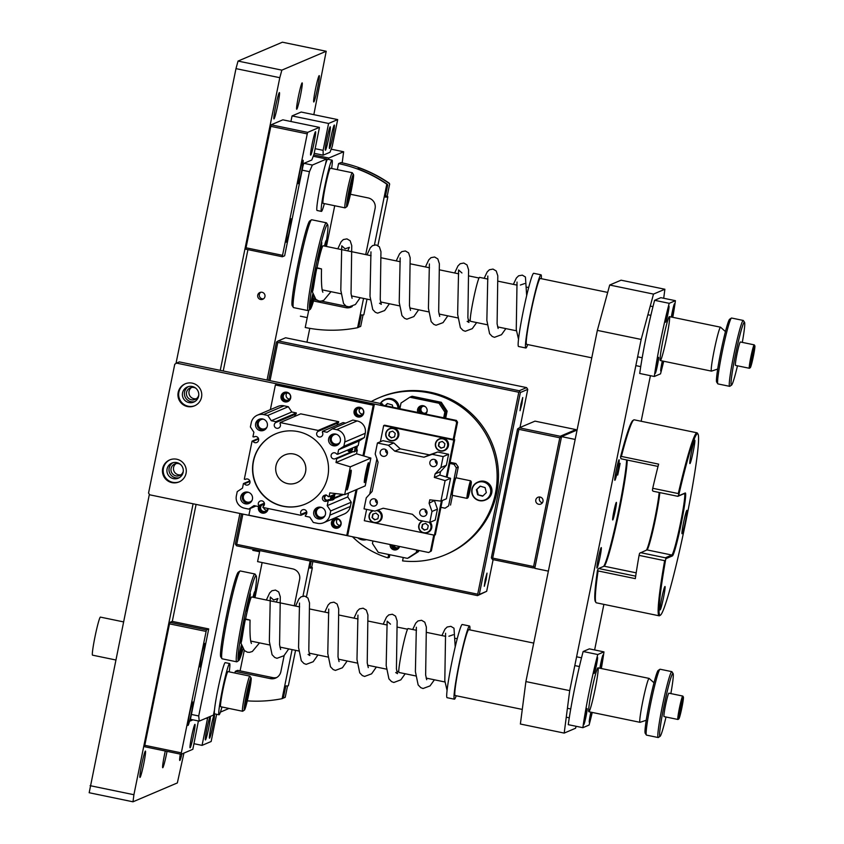 <?xml version="1.0" encoding="UTF-8"?>
<svg xmlns="http://www.w3.org/2000/svg" width="844" height="844" viewBox="0 0 844 844"><rect width="100%" height="100%" fill="white"/><g stroke="black" fill="none" stroke-linecap="round" stroke-linejoin="round"><path stroke-width="1.27" d="M263.55 298.829A3.671 3.661 66.9 0 1 260.754 292.256M213.722 713.697L215.737 714.098M220.4 712.114L229.009 708.454M331.175 149.177L343.635 151.751L328.843 158.039L328.559 159.432M313.746 154.916L328.843 158.039M303.998 163.335L312.354 165.065L326.575 159.01L313.24 156.256M240.097 670.864L244.254 650.439M254.983 597.668L262.125 562.558M306.963 342.189L309.78 328.348M315.572 299.905L315.698 299.24M326.438 246.469L334.72 205.746M343.635 151.751L342.189 162.839M325.489 164.337L326.575 159.01M267.063 380.043L309.453 171.67L312.354 165.065M239.918 513.468L198.72 715.965L199.226 721.124L213.437 715.079L214.524 709.751M247.936 249.634L223.238 370.98M196.093 504.406L172.292 621.406M199.226 721.124L190.438 719.31M260.617 299.483A3.671 3.661 66.9 0 1 259.91 292.499A3.671 3.661 66.9 0 1 264.721 294.451A3.671 3.661 66.9 0 1 260.617 299.483M309.453 171.67L302.152 170.161M191.409 714.457L198.72 715.965M236.71 661.823L222.109 658.805A44.848 3.049 -78.3 0 1 221.93 658.658L220.78 656.896A43.35 2.943 -78.3 0 1 226.846 613.978A43.35 2.943 -78.3 0 1 238.293 572.179L240.044 571.019A44.848 3.049 -78.3 0 1 240.276 570.966L254.877 573.983A44.848 3.049 101.7 0 0 242.386 619.348A44.848 3.049 101.7 0 0 236.71 661.823A44.848 3.049 101.7 0 0 236.942 661.759L238.694 660.599A43.35 2.943 101.7 0 0 243.019 648.909M253.01 597.257A8.967 0.612 -78.3 0 1 254.73 591.633A8.967 0.612 -78.3 0 1 254.761 591.623A8.967 0.612 -78.3 0 1 254.434 595.769A43.35 2.943 101.7 0 0 256.217 575.882L255.067 574.131A44.848 3.049 101.7 0 0 254.877 573.983M221.93 658.658A44.848 3.049 -78.3 0 1 228.207 614.263A44.848 3.049 -78.3 0 1 240.044 571.019M254.434 595.769A8.967 0.612 -78.3 0 1 254.139 597.489A43.35 2.943 101.7 0 0 254.434 595.769M256.217 575.882A43.35 2.943 101.7 0 0 248.716 598.196A8.967 0.612 -78.3 0 1 250.235 593.554A8.967 0.612 -78.3 0 1 249.012 602.458A8.967 0.612 -78.3 0 1 246.596 611.119A8.967 0.612 -78.3 0 1 248.716 598.206A43.35 2.943 101.7 0 0 238.62 660.641A8.967 0.612 -78.3 0 1 238.599 660.641A8.967 0.612 -78.3 0 1 239.232 654.744A8.967 0.612 -78.3 0 1 241.416 645.048M241.964 646.757A8.967 0.612 -78.3 0 1 240.171 655.756A8.967 0.612 -78.3 0 1 238.62 660.641A43.35 2.943 101.7 0 0 238.694 660.599M245.593 618.979A21.68 1.477 -78.3 0 1 251.649 596.972L299.62 606.899M415.733 675.938L399.001 672.478A22.429 1.53 -78.3 0 1 402.05 650.218A22.429 1.53 -78.3 0 1 408.085 628.558L416.482 630.299M646.251 720.259L640.058 722.316A22.429 1.53 -78.3 0 1 639.995 722.316A22.429 1.53 -78.3 0 1 643.044 700.056A22.429 1.53 -78.3 0 1 649.078 678.397A22.429 1.53 -78.3 0 1 649.141 678.428L653.994 682.775M308.166 310.624L293.564 307.606A44.848 3.049 -78.3 0 1 293.374 307.459L292.224 305.697A43.35 2.943 -78.3 0 1 298.291 262.779A43.35 2.943 -78.3 0 1 309.748 220.98L311.499 219.82A44.848 3.049 -78.3 0 1 311.731 219.767L326.333 222.784A44.848 3.049 101.7 0 0 313.841 268.149A44.848 3.049 101.7 0 0 308.166 310.624A44.848 3.049 101.7 0 0 308.398 310.56L310.149 309.4A43.35 2.943 101.7 0 0 314.474 297.71M324.465 246.058A8.967 0.612 -78.3 0 1 326.185 240.434A8.967 0.612 -78.3 0 1 325.879 244.57A43.35 2.943 101.7 0 0 327.662 224.683L326.512 222.932A44.848 3.049 101.7 0 0 326.333 222.784M293.374 307.459A44.848 3.049 -78.3 0 1 299.652 263.064A44.848 3.049 -78.3 0 1 311.499 219.82M325.605 246.29A43.35 2.943 101.7 0 0 325.879 244.57A8.967 0.612 -78.3 0 1 325.584 246.29M327.662 224.683A43.35 2.943 101.7 0 0 320.171 246.997A8.967 0.612 -78.3 0 1 321.691 242.355A8.967 0.612 -78.3 0 1 320.467 251.259A8.967 0.612 -78.3 0 1 318.051 259.92A8.967 0.612 -78.3 0 1 320.171 246.997A43.35 2.943 101.7 0 0 310.075 309.442A8.967 0.612 -78.3 0 1 310.043 309.442A8.967 0.612 -78.3 0 1 310.676 303.545A8.967 0.612 -78.3 0 1 312.871 293.849M313.419 295.558A8.967 0.612 -78.3 0 1 311.615 304.557A8.967 0.612 -78.3 0 1 310.075 309.442A43.35 2.943 101.7 0 0 310.149 309.4M317.049 267.78A21.68 1.477 -78.3 0 1 323.104 245.773L371.075 255.7M487.178 324.74L470.456 321.279A22.429 1.53 -78.3 0 1 473.505 299.019A22.429 1.53 -78.3 0 1 479.54 277.359L487.927 279.1M717.695 369.06L711.513 371.117A22.429 1.53 -78.3 0 1 711.45 371.117A22.429 1.53 -78.3 0 1 714.499 348.846A22.429 1.53 -78.3 0 1 720.533 327.198A22.429 1.53 -78.3 0 1 720.586 327.229L725.45 331.576M398.094 546.173A8.218 8.197 -113.1 0 0 398.305 547.587M268.656 380.37L276.452 342.073L278.203 340.913L519.208 390.751L526.593 387.607L285.599 337.769L278.203 340.913M519.999 427.528L527.753 389.369L520.368 392.513L479.276 594.461L486.671 591.306L477.525 595.621L236.52 545.783L235.36 544.011L241.511 513.796M242.872 514.08L236.71 544.369L477.704 594.197L518.796 392.26L277.792 342.421L270.017 380.655M486.165 579.49L484.298 586.295L485.205 579.617L487.02 573.118L486.165 579.49M521.898 403.907L520.02 410.712L520.938 404.023L522.742 397.535L521.898 403.907M486.671 591.306L493.118 559.646M394.38 545.403A7.48 7.448 -113.1 0 0 394.19 546.163A7.48 7.448 -113.1 0 0 394.18 546.184M519.208 390.751L520.368 392.513M526.593 387.607L527.753 389.369M479.276 594.461L477.525 595.621M277.792 342.421L277.265 341.514M235.887 544.918L236.71 544.369M519.725 391.658L518.796 392.26M477.704 594.197L478.348 595.062M380.644 403.527A9.421 9.389 66.9 0 1 397.978 408.338M385.117 405.679L387.354 403.527L392.312 404.983L392.882 407.283M380.349 403.464A9.717 9.685 66.9 0 1 398.305 408.401M384.811 399.602L385.697 399.233A9.717 9.685 66.9 0 1 399.18 408.58M385.37 405.732L387.586 403.601M365.842 539.506A9.421 9.389 66.9 0 1 358.373 537.966M366.507 539.643A9.717 9.685 66.9 0 1 357.75 537.828M352.465 536.742A85.212 84.917 66.9 0 0 387.966 557.873L389.327 557.293L389.854 554.73M340.944 522.552A85.212 84.917 66.9 0 1 339.246 519.82M371.212 401.575A85.212 84.917 66.9 0 1 378.808 397.883L380.169 397.302A85.212 84.917 66.9 0 1 491.672 442.456A85.212 84.917 66.9 0 1 446.898 554.118L445.537 554.698A85.212 84.917 66.9 0 1 402.567 560.891L403.263 557.504M359.227 409.551A85.212 84.917 66.9 0 1 360.968 408.201M378.808 397.883A85.212 84.917 66.9 0 1 490.311 443.047A85.212 84.917 66.9 0 1 445.537 554.698M387.966 557.873L388.651 554.476M321.511 268.919L316.183 268.086L312.428 291.76C313.419 290.167 314.875 276.632 316.943 267.759L321.511 268.919C321.205 282.044 321.659 289.83 322.872 292.256M316.183 268.086L316.943 267.759M421.082 405.785A4.864 4.842 -113.1 0 0 419.69 412.822M411.07 396.691L440.283 402.725L446.096 411.555L440.283 402.725L411.07 396.691L409.815 397.218L439.028 403.263L441.306 402.293L412.094 396.247L411.07 396.691M445.674 418.202L447.12 411.123L446.096 411.555L444.777 418.012L446.096 411.555L444.841 412.083L443.68 417.791M391.363 544.781A4.864 4.842 -113.1 0 0 397.461 549.265M417.875 550.267L417.516 552.029L417.875 550.267M416.778 550.035L416.261 552.567L417.516 552.029L408.718 557.842L418.54 551.596L418.772 550.446M418.54 551.596L407.473 558.369L378.26 552.335L372.447 543.504L372.964 540.972M399.866 408.728L401.027 403.021L409.815 397.218M440.927 507.339L445.073 508.204L448.597 505.883L456.33 467.829L454.009 464.305L449.852 463.44M439.028 403.263L444.841 412.083M416.261 552.567L407.473 558.369M417.917 412.463A4.864 4.842 66.9 0 1 420.439 406.006A4.864 4.842 66.9 0 1 425.629 414.056M399.602 546.49A4.864 4.842 66.9 0 1 390.139 544.528M448.597 505.883L445.073 508.204M454.009 464.305L455.887 463.504L450.084 462.301M450.527 505.06L452.5 495.365M456.077 477.788L458.271 467.006L456.33 467.829M458.271 467.006L455.887 463.504M422.2 413.338A3.671 3.661 66.9 0 1 422.148 406.565A3.671 3.661 66.9 0 1 425.534 406.84M427.18 410.701A3.671 3.661 66.9 0 1 423.551 413.623M399.36 546.437A3.671 3.661 66.9 0 1 392.565 545.034M422.675 406.386A3.671 3.661 -113.1 0 0 425.524 413.075M393.737 545.277A3.671 3.661 -113.1 0 0 398.136 547.703M447.12 411.123L441.306 402.293M680.275 714.699A11.215 0.76 -78.3 0 1 678.84 718.877A11.215 0.76 -78.3 0 1 680.306 707.757A11.215 0.76 -78.3 0 1 683.376 696.965A11.215 0.76 -78.3 0 1 682.669 703.527A11.215 0.76 -78.3 0 1 680.275 714.699M680.57 712.093L679.61 714.604L680.095 710.426L682.501 701.216L680.57 712.093L679.916 711.956M678.84 718.877L677.964 719.457A11.964 0.812 -78.3 0 1 677.901 719.468A11.964 0.812 -78.3 0 1 679.525 707.599A11.964 0.812 -78.3 0 1 682.743 696.047A11.964 0.812 -78.3 0 1 682.796 696.089L683.376 696.965M677.901 719.468L664.028 716.598A11.964 0.812 -78.3 0 1 665.652 704.729A11.964 0.812 -78.3 0 1 668.87 693.177L682.743 696.047M681.213 705.225L682.015 705.394M617.882 474.328L620.002 464.094L617.882 474.328M576.104 726.294L575.566 728.245L564.193 733.088L520.379 724.025L525.896 681.583L597.352 330.384L641.166 339.436L653.509 294.092L664.882 289.249L621.068 280.187L609.695 285.029L653.509 294.092M525.896 681.583L569.711 690.635L641.166 339.436M650.418 375.685L641.145 421.262M603.882 604.378L594.619 649.954M617.787 469.686A10.466 0.707 -78.3 0 1 614.865 480.278A10.466 0.707 -78.3 0 1 616.289 469.886A10.466 0.707 -78.3 0 1 619.106 459.78A10.466 0.707 -78.3 0 1 617.787 469.686M599.926 557.483A10.466 0.707 -78.3 0 1 597.003 568.075A10.466 0.707 -78.3 0 1 598.428 557.684A10.466 0.707 -78.3 0 1 601.244 547.577A10.466 0.707 -78.3 0 1 599.926 557.483M618.462 469.401L617.713 475.056L620.129 463.345L618.462 469.401M612.755 519.946A8.967 0.612 -78.3 0 1 612.691 519.925A8.967 0.612 -78.3 0 1 613.947 511.042A8.967 0.612 -78.3 0 1 616.31 502.391A8.967 0.612 -78.3 0 1 615.244 510.789A8.967 0.612 -78.3 0 1 612.755 519.946M564.193 733.088L569.711 690.635M664.882 289.249L663.711 298.27M609.695 285.029L597.352 330.384M250.056 620.118L244.728 619.285L240.973 642.959C241.964 641.366 243.42 627.831 245.498 618.958L250.056 620.118C249.75 633.243 250.204 641.029 251.428 643.455M244.728 619.285L245.498 618.958M663.162 361.137L660.778 369.503M662.941 361.084L661.443 367.203L662.445 360.989M673.902 305.169L671.929 317.154M671.866 315.994L673.586 307.543L671.866 315.994M668.332 307.543L665.621 320.657M666.285 318.357L668.005 309.917L666.285 318.357M657.909 358.763L655.197 371.877M655.872 369.577L657.592 361.126L655.872 369.577M602.458 656.368L600.485 668.353M600.411 667.193L602.131 658.742L600.411 667.193M596.877 658.742L594.165 671.856M594.841 669.556L596.56 661.116L594.841 669.556M586.464 709.962L583.753 723.076M584.417 720.776L586.137 712.325L584.417 720.776M241.616 645.734L238.609 658.731M239.263 656.02L240.983 647.58L239.263 656.02M492.696 558.106L491.873 558.654L491.356 557.747L517.551 428.974L518.374 428.425L518.902 429.332L492.696 558.106L533.598 566.556L559.794 437.783L518.902 429.332M575.903 429.596L535.001 421.135L519.313 427.813L560.205 436.274L575.903 429.596L576.42 430.292M534.959 567.316L533.408 567.97L492.516 559.519L491.873 558.654M535.803 499.922A3.671 3.661 66.9 0 1 542.766 499.226A3.671 3.661 66.9 0 1 537.079 503.499A3.671 3.661 66.9 0 1 535.803 499.922M533.598 566.556L534.231 567.421L533.408 567.97M519.313 427.813L518.374 428.425M560.205 436.274L560.732 437.181L559.794 437.783M539.97 497.032A3.671 3.661 -113.1 0 0 542.407 502.76M535.054 566.894L534.231 567.421M561.292 437.93L560.732 437.181M591.707 712.336L589.323 720.702M591.496 712.294L589.988 718.402L591 712.188M363.026 314.96L360.704 326.354A4.484 4.473 66.9 0 1 359.301 326.881A132.645 132.191 66.9 0 1 358.837 326.976M388.81 182.905A132.645 132.191 66.9 0 0 340.965 162.575L338.571 163.599A132.645 132.191 66.9 0 1 386.425 183.918A4.484 4.473 66.9 0 1 386.795 184.192L387.744 184.857A4.484 4.473 -113.1 0 0 386.657 183.813A132.645 132.191 -113.1 0 0 357.518 168.821L359.428 168.009A132.645 132.191 66.9 0 1 388.578 183A4.484 4.473 66.9 0 1 389.654 184.045L389.179 183.18A4.484 4.473 66.9 0 0 388.81 182.905L388.578 183M359.987 326.67L360.704 326.354L359.987 326.67M363.553 298.417L357.603 327.683A4.484 4.473 66.9 0 1 357.149 327.799A132.645 132.191 66.9 0 1 305.233 327.493L308.714 310.349M313.525 300.991L345.787 307.67A8.967 8.936 66.9 0 0 351.526 306.942M313.936 299.567L316.901 300.179M321.374 301.108L348.182 306.646L345.787 307.67M365.716 254.593L375.095 208.51A8.967 8.936 66.9 0 0 368.121 197.918L350.46 194.268M352.243 306.541A8.967 8.936 66.9 0 1 348.182 306.646M387.744 184.857L385.265 197.074A53.816 2.532 -168.5 0 0 387.829 196.831A53.816 2.532 -168.5 0 0 387.174 196.262L385.497 195.913M389.654 184.045L387.174 196.262M359.428 168.009L359.133 169.422M358.225 327.451A4.484 4.473 -113.1 0 0 358.278 327.419A4.484 4.473 -113.1 0 0 358.795 327.166L361.274 314.949A53.816 2.532 11.5 0 0 363.838 314.696L367.013 299.124M386.795 184.192L374.441 244.918M358.795 327.166L357.603 327.683L358.795 327.166M337.336 169.644L338.571 163.599M548.368 571.135L534.758 568.328L561.555 436.622L577.074 430.018M575.165 439.439L561.555 436.622M293.786 454.03A15.139 15.086 66.9 0 1 296.698 482.768A15.139 15.086 66.9 0 1 276.895 474.75A15.139 15.086 66.9 0 1 293.786 454.03M296.698 482.768L296.698 482.768A15.139 15.086 66.9 0 1 276.895 474.75A15.139 15.086 66.9 0 1 284.85 454.916A15.139 15.086 -113.1 0 0 287.762 483.665A15.139 15.086 -113.1 0 0 304.652 462.934A15.139 15.086 -113.1 0 0 284.85 454.916L284.85 454.916M115.67 659.955L92.545 655.166A19.433 1.319 -78.3 0 1 95.087 636.323A19.433 1.319 -78.3 0 1 100.341 617.122A19.433 1.319 -78.3 0 1 100.415 617.112L123.424 621.87M180.848 474.813A6.256 6.235 66.9 0 1 176.069 463.567M196.335 398.727A6.256 6.235 66.9 0 1 191.546 387.48M183.939 753.091L177.345 782.926L132.993 801.8L89.179 792.738L149.377 494.289M183.285 471.174A6.256 6.235 66.9 0 1 170.994 470.34A6.256 6.235 66.9 0 1 180.373 464.348M198.762 395.076A6.256 6.235 66.9 0 1 186.471 394.253A6.256 6.235 66.9 0 1 195.861 388.251M175.995 363.458L235.982 68.628L279.797 77.69L281.854 70.136L326.206 51.262L282.392 42.2L238.04 61.074L281.854 70.136M90.097 785.669L133.911 794.721L193.107 503.784M220.252 370.358L279.797 77.69M326.206 51.262L313.831 114.657M238.04 61.074L235.982 68.628M132.993 801.8L133.911 794.721M181.966 753.924A13.451 0.918 -78.3 0 1 179.793 760.486A13.451 0.918 -78.3 0 1 180.31 754.114M317.513 88.377A13.451 0.918 -78.3 0 1 313.768 101.987A13.451 0.918 -78.3 0 1 315.593 88.631A13.451 0.918 -78.3 0 1 319.211 75.633A13.451 0.918 -78.3 0 1 317.513 88.377M277.708 105.31A13.451 0.918 -78.3 0 1 273.962 118.93A13.451 0.918 -78.3 0 1 275.788 105.563A13.451 0.918 -78.3 0 1 279.406 92.576A13.451 0.918 -78.3 0 1 277.708 105.31M143.733 763.809A13.451 0.918 -78.3 0 1 139.988 777.429A13.451 0.918 -78.3 0 1 141.813 764.063A13.451 0.918 -78.3 0 1 145.432 751.076A13.451 0.918 -78.3 0 1 143.733 763.809M167.028 751.36A13.451 0.918 -78.3 0 1 166.479 754.135A13.451 0.918 -78.3 0 1 162.734 767.745A13.451 0.918 -78.3 0 1 165.287 751.012M300.453 95.636A13.451 0.918 -78.3 0 1 296.708 109.245A13.451 0.918 -78.3 0 1 298.533 95.889A13.451 0.918 -78.3 0 1 302.152 82.891A13.451 0.918 -78.3 0 1 300.453 95.636M270.375 409.646L275.387 384.969L276.41 384.537L374.272 404.772L373.248 405.204L362.973 455.718M356.041 489.784L346.757 535.444L248.896 515.209L250.267 508.436M357.065 489.351L347.781 535.012L346.757 535.444M374.272 404.772L363.859 455.982M275.387 384.969L373.248 405.204M286.854 392.217A4.937 4.916 66.9 0 1 287.804 401.586A4.937 4.916 66.9 0 1 281.347 398.969A4.937 4.916 66.9 0 1 286.854 392.217M337.252 518.532A4.937 4.916 66.9 0 1 338.201 527.901A4.937 4.916 66.9 0 1 331.755 525.284A4.937 4.916 66.9 0 1 337.252 518.532M268.16 508.531A4.937 4.916 66.9 0 1 262.262 513.089A4.937 4.916 66.9 0 1 258.644 506.505M357.919 416.978A4.937 4.916 66.9 0 1 356.97 407.61A4.937 4.916 66.9 0 1 363.426 410.226A4.937 4.916 66.9 0 1 357.919 416.978M288.3 401.343A4.937 4.916 66.9 0 1 284.46 392.323M338.708 527.658A4.937 4.916 66.9 0 1 334.868 518.638M265.681 512.551A4.937 4.916 66.9 0 1 259.667 506.062M361.327 416.44A4.937 4.916 66.9 0 1 357.497 407.42M332.198 495.966L332.831 496.072L331.998 500.165L331.365 500.07L332.198 495.966L329.719 496.43M330.479 496.114L331.418 496.304L330.584 500.408L328.738 499.585L331.365 500.07M332.62 499.553L333.559 496.483L332.62 499.553L332.926 496.567L333.559 496.483M331.08 498.319L331.502 496.768L331.08 498.319M331.998 500.165L333.865 499.374L334.699 495.28L332.831 496.072M334.699 495.28L333.169 494.964M356.875 447.731L356.484 446.877L357.265 446.539L356.326 446.349L357.265 446.539L356.432 450.643L357.265 446.539M357.023 447.014L355.155 447.805L354.322 451.909L356.263 450.728M349.31 449.43L349.384 450.147L349.31 449.43M347.696 450.021L350.956 451.034L352.697 449.43L352.391 448.027M350.956 451.034L352.127 449.673L351.821 448.269M356.98 447.753L356.041 450.823L356.98 447.753L356.347 447.837L356.041 450.823M356.928 447.742L356.98 447.214M355.155 447.805L353.636 447.489M354.322 451.909L352.032 451.434A2.986 2.975 66.9 0 1 347.591 450.063M349.564 450.063A0.559 0.559 -113.1 0 0 350.028 450.074L350.598 449.831A0.559 0.559 -113.1 0 0 350.577 448.797M348.213 449.905L348.973 449.472M349.384 450.147L349.88 449.187L349.089 449.451M350.028 450.074A0.559 0.559 -113.1 0 0 350.007 449.04M275.735 433.816A38.117 37.991 -113.1 0 0 283.183 506.157A38.117 37.991 -113.1 0 0 305.591 503.973M335.996 462.523L356.516 453.787L370.864 458.081L350.334 466.816L335.996 462.523L336.777 458.682L335.796 458.471L352.243 451.477M370.864 458.081L365.209 485.891L344.679 494.626L350.334 466.816M330.067 500.292L327.166 500.914A3.102 3.091 66.9 0 1 322.672 499.5A3.102 3.091 66.9 0 1 328.063 496.525L329.033 496.726L329.814 492.885L344.679 494.626M349.87 479.719A10.128 0.686 101.7 0 0 351.136 470.129A10.128 0.686 101.7 0 0 348.424 479.909A10.128 0.686 101.7 0 0 347.032 489.953A10.128 0.686 101.7 0 0 349.87 479.719M367.214 472.334A10.128 0.686 101.7 0 0 368.48 462.744A10.128 0.686 101.7 0 0 365.768 472.524A10.128 0.686 101.7 0 0 364.376 482.578A10.128 0.686 101.7 0 0 367.214 472.334M257.378 415.174L277.908 406.439A10.466 10.434 66.9 0 1 284.08 405.827L288.321 406.702L267.791 415.438L263.56 414.562A10.466 10.434 -113.1 0 0 251.248 422.696L250.383 426.937L253.875 432.233L252.947 436.77L253.928 436.97A3.102 3.091 66.9 0 1 258.422 438.384A3.102 3.091 66.9 0 1 253.031 441.359L252.061 441.159L244.317 479.202L245.287 479.403A3.102 3.091 66.9 0 1 249.782 480.827A3.102 3.091 66.9 0 1 244.401 483.802L243.42 483.591L249.803 480.88M244.401 483.802L249.972 481.428M245.287 479.403L246.184 479.023M264.446 504.026L258.538 506.548L258.739 505.567L264.362 503.182M258.739 505.567A3.102 3.091 66.9 0 1 260.142 501.072A3.102 3.091 66.9 0 1 263.128 506.474L262.927 507.455L300.897 515.304L301.097 514.334L306.72 511.939M301.097 514.334A3.102 3.091 66.9 0 1 302.5 509.829A3.102 3.091 66.9 0 1 305.475 515.241L305.285 516.212L309.811 517.15L313.293 522.447L317.534 523.322A10.466 10.434 -113.1 0 0 329.846 515.188L330.7 510.947L327.219 505.651L347.739 496.916L348.54 492.98M300.897 515.304L306.805 512.793M253.928 436.97L254.825 436.591M252.061 441.159L258.443 438.447M253.031 441.359L258.602 438.986M275.809 421.673L296.339 412.938L296.138 413.908L275.608 422.644L275.809 421.673L271.283 420.734L291.813 411.999L296.339 412.938M345.639 423.129L343.075 422.601L322.545 431.337L322.355 432.307A3.102 3.091 66.9 0 1 320.952 436.812A3.102 3.091 66.9 0 1 317.966 431.411L318.167 430.429L338.697 421.694L300.717 413.845L280.187 422.58L279.997 423.551A3.102 3.091 66.9 0 1 278.594 428.056A3.102 3.091 66.9 0 1 275.608 422.644M294.809 416.356A3.102 3.091 66.9 0 1 296.138 413.908M337.167 425.112A3.102 3.091 66.9 0 1 338.497 422.675L338.697 421.694M317.966 431.411L338.497 422.675M329.033 496.726L336.281 493.634M327.166 500.914L329.086 500.091M334.15 497.939L342.537 494.373M343.666 494.5L334.013 498.614M356.516 453.787L357.297 449.947L356.611 449.799M357.297 449.947L356.506 450.274M353.225 451.677L336.777 458.682M335.796 458.471A3.102 3.091 66.9 0 1 331.312 457.058A3.102 3.091 66.9 0 1 336.693 454.083L337.663 454.283L358.194 445.548L359.111 441.011L364.386 437.53L343.867 446.265L344.732 442.024A10.466 10.434 -113.1 0 0 336.587 429.67L332.357 428.794L352.876 420.059L357.118 420.934A10.466 10.434 66.9 0 1 365.252 433.288L364.386 437.53M255.975 506.01L248.737 509.09L254.012 505.609L258.538 506.548M248.737 509.09L244.507 508.215A10.466 10.434 -113.1 0 1 236.362 495.861L237.227 491.619L242.502 488.127L243.42 483.591M288.321 406.702L291.813 411.999M267.791 415.438L271.283 420.734M322.545 431.337L327.082 432.276L332.357 428.794M330.7 510.947L351.231 502.212L347.739 496.916M337.663 454.283L338.592 449.746L343.867 446.265M338.592 449.746L359.111 441.011M351.231 502.212L350.365 506.453A10.466 10.434 66.9 0 1 344.246 513.975L323.716 522.7M260.279 430.662A5.982 5.961 -113.1 0 0 266.957 422.475A5.982 5.961 -113.1 0 0 255.542 425.397A5.982 5.961 -113.1 0 0 260.279 430.662M327.219 505.651L328.137 501.114M280.187 422.58L318.167 430.429M333.317 445.759A5.982 5.961 -113.1 0 0 339.984 437.572A5.982 5.961 -113.1 0 0 328.569 440.494A5.982 5.961 -113.1 0 0 333.317 445.759M245.393 503.826A5.982 5.961 -113.1 0 0 252.071 495.639A5.982 5.961 -113.1 0 0 240.656 498.561A5.982 5.961 -113.1 0 0 245.393 503.826M318.431 518.933A5.982 5.961 -113.1 0 0 325.098 510.747A5.982 5.961 -113.1 0 0 313.683 513.669A5.982 5.961 -113.1 0 0 318.431 518.933M282.951 506.252A38.117 37.991 -113.1 0 0 325.499 454.061A38.117 37.991 -113.1 0 0 252.725 472.703A38.117 37.991 -113.1 0 0 282.951 506.252M321.659 507.466A4.937 4.916 -113.1 0 0 316.363 512.867A4.937 4.916 -113.1 0 0 325.077 515.494M263.507 419.194A4.937 4.916 -113.1 0 0 258.222 424.595A4.937 4.916 -113.1 0 0 266.926 427.233M336.545 434.301A4.937 4.916 -113.1 0 0 331.249 439.703A4.937 4.916 -113.1 0 0 339.963 442.33M248.621 492.358A4.937 4.916 -113.1 0 0 243.336 497.76A4.937 4.916 -113.1 0 0 252.05 500.397M332.979 434.122A5.982 5.961 -113.1 0 0 337.621 445.01M245.066 492.189A5.982 5.961 -113.1 0 0 249.697 503.077M318.093 507.297A5.982 5.961 -113.1 0 0 322.735 518.184M259.952 419.025A5.982 5.961 -113.1 0 0 264.583 429.912M346.979 488.644A9.864 0.675 101.7 0 0 349.237 479.592A9.864 0.675 101.7 0 0 350.566 471.3M364.323 481.27A9.864 0.675 101.7 0 0 366.581 472.218A9.864 0.675 101.7 0 0 367.91 463.926M452.373 495.322A8.967 0.612 101.7 0 1 453.629 486.439A8.967 0.612 101.7 0 1 456.003 477.799A8.967 0.612 101.7 0 0 456.003 477.799L455.116 478.379A8.218 0.559 101.7 0 0 452.954 486.302A8.218 0.559 101.7 0 0 451.793 494.447L452.373 495.322A8.967 0.612 101.7 0 0 452.405 495.354A8.967 0.612 101.7 0 0 452.437 495.344M467.935 497.781L467.059 498.361A8.967 0.612 -78.3 0 1 467.048 498.371A8.967 0.612 -78.3 0 1 467.017 498.371A8.967 0.612 -78.3 0 1 468.188 489.668A8.967 0.612 -78.3 0 1 470.614 480.806A8.967 0.612 -78.3 0 1 470.646 480.806A8.967 0.612 -78.3 0 1 470.688 480.837L471.258 481.713A8.218 0.559 -78.3 0 1 470.108 489.847A8.218 0.559 -78.3 0 1 467.935 497.781A8.218 0.559 -78.3 0 1 468.916 490.09A8.218 0.559 -78.3 0 1 471.205 481.692A8.218 0.559 -78.3 0 1 471.258 481.713M216.613 714.277L211.148 741.507L202.054 745.379L207.518 718.508L206.073 718.212M202.054 745.379L194.078 743.733M209.544 738.183A11.964 0.812 -78.3 0 1 209.502 738.183A11.964 0.812 -78.3 0 1 211.127 726.315A11.964 0.812 -78.3 0 1 214.344 714.762A11.964 0.812 -78.3 0 1 212.783 726.367A11.964 0.812 -78.3 0 1 209.544 738.183M205.451 739.924A11.964 0.812 -78.3 0 1 205.408 739.924A11.964 0.812 -78.3 0 1 207.033 728.055A11.964 0.812 -78.3 0 1 210.251 716.503A11.964 0.812 -78.3 0 1 208.679 728.108A11.964 0.812 -78.3 0 1 205.451 739.924M207.518 718.508L207.94 717.421M315.139 148.681L323.115 150.327L328.58 123.467L337.684 119.595L332.219 146.455L329.993 152.268L323.168 155.169L314.2 153.313M337.684 119.595L301.171 112.041L292.066 115.913L290.927 121.504M328.58 123.467L292.066 115.913M330.194 126.79A11.964 0.812 -78.3 0 1 330.236 126.779A11.964 0.812 -78.3 0 1 328.611 138.659A11.964 0.812 -78.3 0 1 325.394 150.211A11.964 0.812 -78.3 0 1 326.955 138.606A11.964 0.812 -78.3 0 1 330.194 126.79M334.287 125.049A11.964 0.812 -78.3 0 1 334.329 125.039A11.964 0.812 -78.3 0 1 332.705 136.918A11.964 0.812 -78.3 0 1 329.487 148.46A11.964 0.812 -78.3 0 1 331.048 136.865A11.964 0.812 -78.3 0 1 334.287 125.049M323.168 155.169L323.115 150.327M244.412 710.089A16.447 1.118 -78.3 0 1 246.627 693.599A16.447 1.118 -78.3 0 1 251.079 677.943A16.447 1.118 -78.3 0 1 248.78 694.222A16.447 1.118 -78.3 0 1 244.443 710.078A16.447 1.118 -78.3 0 1 244.412 710.089M245.277 705.816L248.094 688.419L250.098 682.163L247.281 699.571L245.277 705.816M244.443 710.078L242.682 711.228A17.935 1.224 -78.3 0 1 242.65 711.249A17.935 1.224 -78.3 0 1 242.597 711.26A17.935 1.224 -78.3 0 1 245.034 693.441A17.935 1.224 -78.3 0 1 249.856 676.118A17.935 1.224 -78.3 0 1 249.929 676.181L251.079 677.943M220.748 706.723A17.935 1.224 -78.3 0 1 220.685 706.723A17.935 1.224 -78.3 0 1 223.122 688.915A17.935 1.224 -78.3 0 1 227.954 671.592L249.856 676.118M248.4 687.47L249.687 687.733M245.889 699.275L247.281 699.571M346.831 206.706A16.447 1.118 -78.3 0 1 349.047 190.206A16.447 1.118 -78.3 0 1 353.499 174.56A16.447 1.118 -78.3 0 1 351.199 190.828A16.447 1.118 -78.3 0 1 346.852 206.685A16.447 1.118 -78.3 0 1 346.831 206.706M347.696 202.433L350.513 185.026L352.507 178.78L352.106 184.351L347.696 202.433M346.852 206.685L345.101 207.846A17.935 1.224 -78.3 0 1 345.069 207.867A17.935 1.224 -78.3 0 1 345.006 207.867A17.935 1.224 -78.3 0 1 347.443 190.058A17.935 1.224 -78.3 0 1 352.275 172.735A17.935 1.224 -78.3 0 1 352.349 172.798L353.499 174.56M323.157 203.33A17.935 1.224 -78.3 0 1 323.104 203.341A17.935 1.224 -78.3 0 1 325.541 185.522A17.935 1.224 -78.3 0 1 330.363 168.209L352.275 172.735M350.809 184.087L352.106 184.351M348.298 195.892L349.69 196.177M221.951 706.987A26.164 1.783 -78.3 0 1 219.018 714.784A26.164 1.783 -78.3 0 1 222.447 689.4A26.164 1.783 -78.3 0 1 229.526 663.553A26.164 1.783 -78.3 0 1 229.621 663.542A26.164 1.783 -78.3 0 1 229.22 671.856M219.018 714.784L214.64 713.876A26.164 1.783 -78.3 0 1 218.068 688.493A26.164 1.783 -78.3 0 1 225.148 662.645A26.164 1.783 -78.3 0 1 225.232 662.635L229.621 663.542M324.37 203.604A26.164 1.783 -78.3 0 1 321.437 211.39A26.164 1.783 -78.3 0 1 324.866 186.018A26.164 1.783 -78.3 0 1 331.945 160.17A26.164 1.783 -78.3 0 1 332.03 160.149A26.164 1.783 -78.3 0 1 331.639 168.473M321.437 211.39L317.049 210.483A26.164 1.783 -78.3 0 1 320.488 185.11A26.164 1.783 -78.3 0 1 327.556 159.263A26.164 1.783 -78.3 0 1 327.651 159.252L332.03 160.149M442.847 438.869A6.056 6.035 66.9 0 1 446.159 448.818A6.056 6.035 66.9 0 1 435.915 446.698A6.056 6.035 66.9 0 1 442.847 438.869M442.33 441.423L444.904 443.712L444.218 447.088L440.958 448.175L438.384 445.885L439.07 442.509L442.33 441.423M442.931 438.574A6.351 6.33 66.9 0 1 444.155 450.633A6.351 6.33 66.9 0 1 435.842 447.267A6.351 6.33 66.9 0 1 442.931 438.574M439.175 438.943L439.724 438.711A6.351 6.33 66.9 0 1 448.512 443.933A6.351 6.33 66.9 0 1 444.704 450.401L444.155 450.633M444.229 447.056L440.958 448.175M441.306 448.027L438.384 445.885M438.732 445.737L439.407 442.393M376.561 510.557A6.056 6.035 66.9 0 1 380.465 519.651A6.056 6.035 66.9 0 1 370.621 520.273A6.056 6.035 66.9 0 1 373.301 510.768M376.002 513.099L378.576 515.389L377.89 518.765L374.62 519.851L372.046 517.562L372.731 514.186L376.002 513.099M377.089 510.367A6.351 6.33 66.9 0 1 377.827 522.309A6.351 6.33 66.9 0 1 369.524 518.986A6.351 6.33 66.9 0 1 372.763 510.652M377.701 510.156A6.351 6.33 66.9 0 1 378.365 522.077L377.827 522.309M377.901 518.733L374.62 519.851M374.979 519.704L372.046 517.562M372.394 517.414L373.08 514.07M429.047 522.299A6.056 6.035 66.9 0 1 428.699 531.509A6.056 6.035 66.9 0 1 419.679 529.652A6.056 6.035 66.9 0 1 422.96 521.033M425.661 523.364L428.235 525.664L427.549 529.04L424.289 530.127L421.705 527.827L422.39 524.451L425.661 523.364M429.628 522.415A6.351 6.33 66.9 0 1 427.486 532.585A6.351 6.33 66.9 0 1 419.183 529.251A6.351 6.33 66.9 0 1 422.422 520.927M430.218 522.236A6.351 6.33 66.9 0 1 428.024 532.353L427.486 532.585M427.56 528.998L424.289 530.127M424.637 529.979L421.705 527.827M422.063 527.679L422.738 524.335M393.188 428.604A6.056 6.035 66.9 0 1 396.501 438.553A6.056 6.035 66.9 0 1 386.257 436.432A6.056 6.035 66.9 0 1 393.188 428.604M392.671 431.147L395.245 433.447L394.559 436.823L391.299 437.909L388.715 435.609L389.411 432.233L392.671 431.147M393.272 428.298A6.351 6.33 66.9 0 1 394.496 440.368A6.351 6.33 66.9 0 1 386.183 437.002A6.351 6.33 66.9 0 1 393.272 428.298M389.517 428.668L390.065 428.435A6.351 6.33 66.9 0 1 398.853 433.658A6.351 6.33 66.9 0 1 395.045 440.135L394.496 440.368M394.57 436.791L391.299 437.909M391.648 437.762L388.715 435.609M389.073 435.462L389.749 432.117M206.432 629.898L208.711 628.928L172.197 621.384L169.918 622.344L206.432 629.898L181.312 752.869L144.799 745.315L169.507 623.864L206.02 631.407M208.711 628.928L190.66 718.149L190.28 720.976L192.981 719.837M198.403 720.955L192.843 749.303L181.133 754.283L144.609 746.729L144.799 745.315M193.434 735.683A11.964 0.812 101.7 0 0 194.943 724.352A11.964 0.812 101.7 0 0 191.725 735.905A11.964 0.812 101.7 0 0 190.1 747.784A11.964 0.812 101.7 0 0 193.434 735.683M191.335 713.328A11.964 0.812 101.7 0 0 192.843 702.008A11.964 0.812 101.7 0 0 189.626 713.549A11.964 0.812 101.7 0 0 188.001 725.429A11.964 0.812 101.7 0 0 191.335 713.328M203.235 654.796A11.964 0.812 101.7 0 0 204.754 643.476A11.964 0.812 101.7 0 0 201.537 655.018A11.964 0.812 101.7 0 0 199.912 666.897A11.964 0.812 101.7 0 0 203.235 654.796M181.312 752.869L181.133 754.283M169.507 623.864L169.918 622.344M246.026 247.788L245.836 249.202L282.35 256.755L284.628 255.785L302.901 166.468L303.724 163.451L311.795 160.012L314.021 154.199L319.19 128.794L319.37 127.381L307.659 132.371L271.146 124.817L246.026 247.788L282.54 255.331L307.248 133.88L270.734 126.326M319.37 127.381L282.856 119.827L271.146 124.817M314.01 143.037A11.964 0.812 -78.3 0 1 310.676 155.127A11.964 0.812 -78.3 0 1 312.301 143.258A11.964 0.812 -78.3 0 1 315.519 131.706A11.964 0.812 -78.3 0 1 314.01 143.037M301.551 171.575A11.964 0.812 -78.3 0 1 298.217 183.675A11.964 0.812 -78.3 0 1 299.842 171.796A11.964 0.812 -78.3 0 1 303.059 160.255A11.964 0.812 -78.3 0 1 301.551 171.575M289.64 230.106A11.964 0.812 -78.3 0 1 286.306 242.207A11.964 0.812 -78.3 0 1 287.941 230.338A11.964 0.812 -78.3 0 1 291.159 218.786A11.964 0.812 -78.3 0 1 289.64 230.106M307.248 133.88L307.659 132.371M282.35 256.755L282.54 255.331M431.98 511.464L429.754 522.436L435.209 520.115L437.445 509.143L431.98 511.464L429.09 503.246L429.786 499.806L440.937 501.114L445.104 480.626L434.343 477.409L439.808 475.077L440.505 471.648L446.37 465.244L440.916 467.565L443.153 456.593L448.607 454.262L446.37 465.244M429.09 503.246L434.66 500.386M434.343 477.409L435.05 473.98L440.505 471.648M388.377 445.263L393.832 442.942L382.881 440.673L377.426 442.994L388.377 445.263L394.781 451.16L400.246 448.839L393.832 442.942M429.754 522.436L418.793 520.178L412.389 514.27L383.176 508.236L374.979 511.116L364.028 508.848L366.254 497.876L372.13 491.461L378.08 462.195L375.19 453.977L377.426 442.994M443.153 456.593L432.191 454.325L437.656 452.004L448.607 454.262M377.289 503.203A3.671 3.661 66.9 0 1 370.326 503.889A3.671 3.661 66.9 0 1 376.013 499.616A3.671 3.661 66.9 0 1 377.289 503.203M437.065 463.715A3.671 3.661 66.9 0 1 430.102 464.411A3.671 3.661 66.9 0 1 435.789 460.138A3.671 3.661 66.9 0 1 437.065 463.715M387.407 453.45A3.671 3.661 66.9 0 1 380.444 454.146A3.671 3.661 66.9 0 1 386.13 449.863A3.671 3.661 66.9 0 1 387.407 453.45M426.948 513.468A3.671 3.661 66.9 0 1 419.985 514.165A3.671 3.661 66.9 0 1 425.671 509.892A3.671 3.661 66.9 0 1 426.948 513.468M435.05 473.98L440.916 467.565M432.191 454.325L423.994 457.205L394.781 451.16M377.268 503.288A3.671 3.661 66.9 0 1 375.58 499.31M437.055 463.799A3.671 3.661 66.9 0 1 435.367 459.832M387.396 453.534A3.671 3.661 66.9 0 1 385.697 449.557M426.927 513.553A3.671 3.661 66.9 0 1 425.239 509.586M439.808 475.077L450.569 478.305L446.402 498.793L440.937 501.114M437.445 509.143L434.554 500.914M437.656 452.004L429.459 454.884L400.246 448.839M423.994 457.205L429.459 454.884M445.104 480.626L450.569 478.305M447.046 477.25L454.684 439.703L384.579 425.197L383.672 425.587L380.38 441.739M376.899 458.841L369.735 494.078M366.623 509.386L364.313 520.706L434.428 535.202L441.401 500.925M442.309 500.534L435.335 534.811L434.428 535.202M446.265 477.018L453.777 440.083L383.672 425.587M454.684 439.703L453.777 440.083M382.374 403.886L179.361 361.907L176.512 363.11L455.486 420.808L456.393 420.417L380.444 404.709L382.374 403.886L383.313 405.299M434.576 535.138L431.358 550.953L428.689 552.504L149.715 494.816L148.555 493.044L174.75 364.27L176.512 363.11M198.614 396.184A8.218 8.197 66.9 0 1 183.042 397.735A8.218 8.197 66.9 0 1 195.766 388.177A8.218 8.197 66.9 0 1 198.614 396.184M194.827 401.575A8.218 8.197 66.9 0 1 188.444 386.584M183.137 472.281A8.218 8.197 66.9 0 1 167.566 473.832A8.218 8.197 66.9 0 1 180.278 464.263A8.218 8.197 66.9 0 1 183.137 472.281M179.339 477.662A8.218 8.197 66.9 0 1 172.967 462.681M286.158 400.214A3.671 3.661 -113.1 0 0 290.262 395.182A3.671 3.661 -113.1 0 0 283.246 396.975A3.671 3.661 -113.1 0 0 286.158 400.214M261.693 505.208A3.671 3.661 -113.1 0 0 265.712 511.211A3.671 3.661 -113.1 0 0 267.875 508.478M336.566 526.529A3.671 3.661 -113.1 0 0 340.67 521.497A3.671 3.661 -113.1 0 0 333.654 523.291A3.671 3.661 -113.1 0 0 336.566 526.529M359.196 415.311A3.671 3.661 -113.1 0 0 363.3 410.279A3.671 3.661 -113.1 0 0 356.273 412.072A3.671 3.661 -113.1 0 0 359.196 415.311M171.986 482.641A11.964 11.921 66.9 0 1 169.676 459.927A11.964 11.921 66.9 0 1 185.332 466.268A11.964 11.921 66.9 0 1 171.986 482.641M187.463 406.544A11.964 11.921 66.9 0 1 185.163 383.841A11.964 11.921 66.9 0 1 200.809 390.171A11.964 11.921 66.9 0 1 187.463 406.544M428.689 552.504L430.451 551.343L433.763 535.064M453.228 439.397L456.646 422.57L455.486 420.808M289.619 399.075A3.671 3.661 66.9 0 1 287.013 392.945M266.999 510.282A3.671 3.661 66.9 0 1 263.581 507.592M263.465 506.2A3.671 3.661 66.9 0 1 264.383 504.153M340.026 525.39A3.671 3.661 66.9 0 1 337.41 519.26M362.646 414.172A3.671 3.661 66.9 0 1 360.04 408.042M194.89 405.679A11.964 11.921 66.9 0 1 178.738 395.91A11.964 11.921 66.9 0 1 185.532 383.682M179.413 481.776A11.964 11.921 66.9 0 1 163.261 471.996A11.964 11.921 66.9 0 1 170.055 459.78M456.393 420.417L457.564 422.179L454.019 439.566M430.451 551.343L431.358 550.953M457.564 422.179L456.646 422.57M737.466 365.811A32.146 2.184 -78.3 0 1 731.558 385.128L729.796 386.288A33.633 2.289 -78.3 0 1 729.627 386.33L717.949 383.914A33.633 2.289 -78.3 0 1 717.811 383.809A33.633 2.289 -78.3 0 1 722.517 350.513A33.633 2.289 -78.3 0 1 731.4 318.082A33.633 2.289 -78.3 0 1 731.569 318.03L743.247 320.446A33.633 2.289 -78.3 0 1 743.385 320.562L744.545 322.324A32.146 2.184 -78.3 0 1 742.309 342.39M729.627 386.33A33.633 2.289 -78.3 0 1 734.196 352.929A33.633 2.289 -78.3 0 1 743.247 320.446M731.558 385.128A32.146 2.184 -78.3 0 1 735.757 353.246A32.146 2.184 -78.3 0 1 744.545 322.324M717.811 383.809L716.651 382.047A32.146 2.184 -78.3 0 1 721.156 350.228A32.146 2.184 -78.3 0 1 729.638 319.243L731.4 318.082M666.011 717.01A32.146 2.184 -78.3 0 1 660.103 736.327L658.341 737.487A33.633 2.289 -78.3 0 1 658.172 737.529L646.493 735.113A33.633 2.289 -78.3 0 1 646.356 735.008A33.633 2.289 -78.3 0 1 650.745 703.263A33.633 2.289 -78.3 0 1 659.945 669.281A33.633 2.289 -78.3 0 1 660.114 669.229L671.803 671.645A33.633 2.289 -78.3 0 1 671.94 671.761L673.09 673.523A32.146 2.184 -78.3 0 1 670.853 693.589M658.172 737.529A33.633 2.289 -78.3 0 1 662.434 705.679A33.633 2.289 -78.3 0 1 671.803 671.645M660.103 736.327A32.146 2.184 -78.3 0 1 664.006 705.932A32.146 2.184 -78.3 0 1 673.09 673.523M646.356 735.008L645.206 733.246A32.146 2.184 -78.3 0 1 649.395 702.915A32.146 2.184 -78.3 0 1 658.193 670.442L659.945 669.281M456.235 695.772A37.379 2.543 -78.3 0 1 454.399 699.201A37.379 2.543 -78.3 0 1 459.125 663.817A37.379 2.543 -78.3 0 1 469.538 626.005A37.379 2.543 -78.3 0 1 469.865 629.888M454.399 699.201L447.098 697.693A37.379 2.543 -78.3 0 1 451.825 662.308A37.379 2.543 -78.3 0 1 462.227 624.497L469.538 626.005M527.69 344.574A37.379 2.543 -78.3 0 1 525.854 348.002A37.379 2.543 -78.3 0 1 530.929 310.887A37.379 2.543 -78.3 0 1 540.983 274.806A37.379 2.543 -78.3 0 1 541.31 278.689M525.854 348.002L518.543 346.494A37.379 2.543 -78.3 0 1 523.628 309.379A37.379 2.543 -78.3 0 1 533.682 273.298L540.983 274.806M652.729 488.286L678.291 493.571A93.431 6.351 -78.3 0 1 696.996 432.803L634.192 419.816A93.431 6.351 101.7 0 0 633.728 419.943A93.431 6.351 101.7 0 0 621.374 456.425L658.615 464.126A93.431 6.351 101.7 0 0 652.729 488.286L652.412 490.322L653.034 491.197L677.869 496.325L684.326 493.582A31.397 2.131 -78.3 0 1 684.431 493.561A31.397 2.131 -78.3 0 1 680.317 524.018A31.397 2.131 -78.3 0 1 671.824 555.035L672.404 555.922L665.905 558.686L665.557 560.068A92.692 6.309 -78.3 0 0 660.504 615.097L659.618 615.677A93.431 6.351 -78.3 0 1 659.153 615.803A93.431 6.351 -78.3 0 1 664.639 560.669L665.557 560.068M598.079 570.934A93.431 6.351 101.7 0 0 595.969 602.521L595.389 601.635A92.692 6.309 101.7 0 1 597.52 570.038L598.079 570.934L635.321 578.636A93.431 6.351 101.7 0 1 639.077 555.384L639.615 553.253L646.989 549.898A31.397 2.131 101.7 0 0 647.042 549.877A31.397 2.131 101.7 0 0 653.878 526.371A31.397 2.131 101.7 0 0 659.808 492.59M646.451 550.13A32.146 2.184 101.7 0 0 653.372 525.485A32.146 2.184 101.7 0 0 659.175 492.463M597.52 570.038L598.649 568.518L604.104 566.197A56.063 3.809 101.7 0 0 604.198 566.145A56.063 3.809 101.7 0 0 617.365 519.851A56.063 3.809 101.7 0 0 627.219 460.054M603.66 566.387A56.812 3.861 101.7 0 0 616.869 518.849A56.812 3.861 101.7 0 0 626.617 459.927M633.728 419.943L632.842 420.523A92.692 6.309 101.7 0 0 620.519 456.994L620.984 458.767L658.025 466.426M696.996 432.803A93.431 6.351 -78.3 0 1 697.376 433.109L697.956 433.985A92.692 6.309 -78.3 0 1 684.98 525.738A92.692 6.309 -78.3 0 1 660.504 615.097M639.077 555.384L664.639 560.669M595.969 602.521A93.431 6.351 101.7 0 0 596.349 602.816L659.153 615.803M686.868 510.335A11.964 0.812 -78.3 0 1 686.91 510.325A11.964 0.812 -78.3 0 1 685.286 522.204A11.964 0.812 -78.3 0 1 682.068 533.746A11.964 0.812 -78.3 0 1 683.64 522.151A11.964 0.812 -78.3 0 1 686.868 510.335M694.707 440.167A11.964 0.812 -78.3 0 1 694.749 440.157A11.964 0.812 -78.3 0 1 693.124 452.036A11.964 0.812 -78.3 0 1 689.907 463.588A11.964 0.812 -78.3 0 1 691.468 451.983A11.964 0.812 -78.3 0 1 694.707 440.167M664.935 586.496A11.964 0.812 -78.3 0 1 664.977 586.496A11.964 0.812 -78.3 0 1 663.352 598.375A11.964 0.812 -78.3 0 1 660.135 609.917A11.964 0.812 -78.3 0 1 661.707 598.312A11.964 0.812 -78.3 0 1 664.935 586.496M677.869 496.325L678.914 494.436A92.692 6.309 -78.3 0 1 697.956 433.985M678.703 495.766L685.201 493.001A32.146 2.184 -78.3 0 1 681.256 523.417A32.146 2.184 -78.3 0 1 672.404 555.922M640.533 552.651L665.357 557.789L671.824 555.035L646.989 549.898M598.649 568.518L635.69 576.178M621.374 456.425L620.519 456.994M665.357 557.789L665.905 558.686M678.914 494.436L678.291 493.571M753.365 356.347A11.215 0.76 -78.3 0 1 750.295 367.678A11.215 0.76 -78.3 0 1 751.761 356.558A11.215 0.76 -78.3 0 1 754.821 345.766A11.215 0.76 -78.3 0 1 753.365 356.347M753.027 356.484L751.054 362.677L753.439 350.967L753.027 356.484L752.141 356.305M750.295 367.678L749.419 368.258A11.964 0.812 -78.3 0 1 749.356 368.269A11.964 0.812 -78.3 0 1 750.981 356.4A11.964 0.812 -78.3 0 1 754.198 344.848A11.964 0.812 -78.3 0 1 754.251 344.89L754.821 345.766M749.356 368.269L735.483 365.399A11.964 0.812 -78.3 0 1 737.107 353.531A11.964 0.812 -78.3 0 1 740.325 341.978L754.198 344.848M669.208 303.323L654.606 300.306A55.314 3.766 101.7 0 0 639.72 373.47L654.322 376.487A55.314 3.766 101.7 0 1 669.208 303.323L675.422 300.686A55.314 3.766 101.7 0 1 672.784 317.323M656.252 365.652A8.218 0.559 -78.3 0 1 658.542 357.328A8.218 0.559 -78.3 0 1 657.423 365.494A8.218 0.559 -78.3 0 1 655.208 373.438A8.218 0.559 -78.3 0 1 656.252 365.652M663.384 361.179A8.218 0.559 -78.3 0 1 660.778 371.065A8.218 0.559 -78.3 0 1 661.823 363.279A8.218 0.559 -78.3 0 1 662.318 360.958M671.36 317.027A8.218 0.559 -78.3 0 1 672.246 312.058A8.218 0.559 -78.3 0 1 674.535 303.745A8.218 0.559 -78.3 0 1 674.05 308.587A8.218 0.559 -78.3 0 1 672.183 317.196M666.665 314.432A8.218 0.559 -78.3 0 1 668.965 306.119A8.218 0.559 -78.3 0 1 667.847 314.284A8.218 0.559 -78.3 0 1 665.631 322.218A8.218 0.559 -78.3 0 1 666.665 314.432M660.409 360.536A22.429 1.53 101.7 0 0 666.475 338.381A22.429 1.53 101.7 0 0 669.408 316.627A22.429 1.53 101.7 0 0 663.373 338.275A22.429 1.53 101.7 0 0 660.335 360.546A22.429 1.53 101.7 0 0 660.409 360.536M663.701 361.243A55.314 3.766 101.7 0 1 660.535 373.85L654.322 376.487M607.68 292.414L540.234 278.467A33.633 2.289 101.7 0 0 531.182 310.94A33.633 2.289 101.7 0 0 526.603 344.341L591.771 357.824M654.606 300.306L660.81 297.668L675.422 300.686M249.486 595.326L246.617 609.21M247.26 606.498L248.98 598.058L247.26 606.498M472.345 488.549A9.421 9.389 66.9 0 1 488.138 484.667A9.421 9.389 66.9 0 1 483.623 500.323A9.421 9.389 66.9 0 1 472.345 488.549M476.406 489.731L480.13 486.155L485.089 487.6L486.334 492.632L482.61 496.209L477.651 494.763L476.406 489.731L480.363 486.218M472.081 488.454A9.717 9.685 66.9 0 1 490.301 487.378A9.717 9.685 66.9 0 1 474.972 498.424A9.717 9.685 66.9 0 1 472.081 488.454M477.588 482.23L478.474 481.85A9.717 9.685 66.9 0 1 491.187 486.999A9.717 9.685 66.9 0 1 486.081 499.732L485.194 500.112M482.916 495.913L477.651 494.763M478.189 494.531L476.955 489.499M287.551 685.919L285.23 697.313A4.484 4.473 66.9 0 1 283.827 697.84A132.645 132.191 66.9 0 1 283.362 697.925M284.512 697.629L285.23 697.313L284.512 697.629M292.098 649.616L282.128 698.642A4.484 4.473 66.9 0 1 281.674 698.758A132.645 132.191 66.9 0 1 247.303 700.858M276.779 677.5A8.967 8.936 66.9 0 1 272.707 677.605L237.649 670.358L235.265 671.37L270.323 678.618A8.967 8.936 66.9 0 0 280.873 671.655L284.154 655.514M294.271 605.792L299.62 579.459A8.967 8.936 66.9 0 0 292.646 568.867L257.589 561.619L259.836 550.604M234.927 673.037L235.265 671.37M311.172 561.218L309.79 568.033A53.816 2.532 -168.5 0 0 312.354 567.78A53.816 2.532 -168.5 0 0 311.7 567.221L310.022 566.873M312.85 561.566L311.7 567.221M282.751 698.399A4.484 4.473 -113.1 0 0 283.32 698.125L285.81 685.908A53.816 2.532 11.5 0 0 288.374 685.655L295.558 650.323M310.128 560.996L302.985 596.117M283.32 698.125L282.128 698.642L283.32 698.125M583.151 651.505L597.763 654.522A55.314 3.766 101.7 0 0 582.877 727.686L568.265 724.669A55.314 3.766 101.7 0 1 583.151 651.505L589.355 648.867L603.966 651.884A55.314 3.766 101.7 0 1 601.329 668.522M582.877 727.686L589.08 725.049A55.314 3.766 101.7 0 0 592.245 712.441M599.905 668.226A8.218 0.559 -78.3 0 1 601.603 659.575A8.218 0.559 -78.3 0 1 603.08 654.944A8.218 0.559 -78.3 0 1 602.036 662.73A8.218 0.559 -78.3 0 1 600.728 668.395M596.465 665.104A8.218 0.559 -78.3 0 1 594.176 673.417A8.218 0.559 -78.3 0 1 595.294 665.251A8.218 0.559 -78.3 0 1 597.51 657.318A8.218 0.559 -78.3 0 1 596.465 665.104M586.053 716.313A8.218 0.559 -78.3 0 1 583.753 724.637A8.218 0.559 -78.3 0 1 584.871 716.472A8.218 0.559 -78.3 0 1 587.086 708.527A8.218 0.559 -78.3 0 1 586.053 716.313M591.929 712.378A8.218 0.559 -78.3 0 1 591.623 713.94A8.218 0.559 -78.3 0 1 589.334 722.264A8.218 0.559 -78.3 0 1 590.863 712.157M597.89 667.836A22.429 1.53 101.7 0 0 591.823 690.002A22.429 1.53 101.7 0 0 588.88 711.745A22.429 1.53 101.7 0 0 594.914 690.097A22.429 1.53 101.7 0 0 597.963 667.826A22.429 1.53 101.7 0 0 597.89 667.836M597.763 654.522L603.966 651.884M533.724 643.096L468.779 629.666A33.633 2.289 101.7 0 0 468.663 629.677A33.633 2.289 101.7 0 0 459.569 662.92A33.633 2.289 101.7 0 0 455.159 695.54L522.278 709.424M313.071 294.535L310.064 307.532M310.708 304.821L312.428 296.381L310.708 304.821M320.942 244.127L318.072 258.011M318.716 255.299L320.435 246.859L318.716 255.299M325.467 242.196L325.162 246.205M324.592 246.089L324.972 244.929L324.877 246.142M254.012 593.395L253.717 597.404M253.147 597.288L253.517 596.128L253.422 597.341M330.204 499.891L330.859 496.673M326.153 495.249A2.543 2.532 -113.1 0 0 324.993 498.878A2.543 2.532 -113.1 0 0 328.738 499.585M328.875 500.049A2.986 2.975 66.9 0 1 324.623 499.068A2.986 2.975 66.9 0 1 325.394 495.185M350.365 506.453L329.846 515.188M357.118 420.934L336.587 429.67M365.252 433.288L344.732 442.024M284.08 405.827L263.56 414.562M604.104 566.197L636.197 572.833M684.326 493.582L685.201 493.001M272.707 677.605L270.323 678.618M407.546 629.213L397.165 627.071M387.259 625.024L367.952 621.026M358.046 618.979L338.739 614.991M328.833 612.934L309.526 608.946M398.769 671.666L396.786 671.265M386.436 669.123L367.573 665.22M357.223 663.078L338.36 659.175M328.01 657.043L309.147 653.14M298.797 650.998L279.934 647.095M269.584 644.953L250.721 641.06M649.078 678.397L597.963 667.826M457.216 638.718L455.602 638.391M445.695 636.344L426.399 632.346M639.995 722.316L588.88 711.745M444.946 681.984L426.167 678.101M479.002 278.014L468.62 275.872M458.714 273.825L439.407 269.827M429.501 267.78L410.195 263.792M400.288 261.735L380.982 257.747M470.224 320.467L468.23 320.055M457.891 317.924L439.017 314.021M428.678 311.879L409.804 307.976M399.465 305.844L380.602 301.941M370.252 299.799L351.389 295.896M341.039 293.754L322.176 289.861M720.533 327.198L669.408 316.627M528.66 287.519L527.057 287.192M517.14 285.145L497.854 281.147M711.45 371.117L660.335 360.546M516.401 330.785L497.612 326.902M312.449 292.066L315.899 299.42L318.884 301.002L320.952 301.15L323.801 300.285L330.985 291.676M347.717 250.868L349.395 247.313L345.091 248.801L341.757 245.804L340.797 290.199L343.529 303.502L346.156 306.245L348.424 307.111L355.419 304.505L360.188 297.721M352.085 298.291L351.041 293.575L351.748 245.625L350.176 240.772L346.947 238.884L343.35 239.559L341.134 241.732L337.8 248.822M379.526 303.239L381.298 304.346L380.243 299.609L380.95 251.67L379.378 246.807L376.16 244.918L372.563 245.593L370.337 247.777L367.013 254.856M389.401 303.756L384.632 310.539L377.637 313.156L375.369 312.291L372.742 309.548L369.999 296.233L370.959 251.85M410.511 310.381L409.456 305.655L410.163 257.705L408.591 252.852L405.373 250.963L401.776 251.639L399.55 253.822L396.226 260.901M418.613 309.801L413.845 316.584L406.85 319.201L404.582 318.325L401.955 315.593L399.212 302.279L400.172 257.884M439.724 316.416L438.669 311.689L439.376 263.75L437.804 258.897L434.576 256.998L430.989 257.673L428.763 259.857L425.439 266.936M447.816 315.835L443.058 322.63L436.063 325.235L433.795 324.37L431.168 321.627L428.425 308.313L429.385 263.929M467.154 321.364L468.937 322.461L467.882 317.734L468.589 269.795L467.017 264.932L463.789 263.043L460.202 263.718L457.976 265.902L454.652 272.981M476.649 322.566L472.271 328.664L465.276 331.281L463.008 330.415L460.381 327.672L457.638 314.358L458.598 269.964L461.932 272.96M498.139 328.495L497.095 323.779L497.802 275.83L496.23 270.977L493.001 269.088L489.414 269.753L487.188 271.937L484.15 278.32M520.358 285.04L524.673 283.563M505.862 328.601L501.484 334.709L494.489 337.315L492.221 336.45L489.594 333.707L486.851 320.403L487.811 276.009M526.667 295.611L525.432 277.011L522.32 275.144L518.617 275.809L516.391 278.003L513.363 284.354M518.522 339.246L516.264 329.498L517.024 282.044M241.004 643.265L244.443 650.619L247.429 652.201L249.497 652.349L252.345 651.484L259.53 642.875M276.262 602.067L277.95 598.512L273.635 600L270.302 597.003L269.341 641.398L272.074 654.701L274.711 657.444L276.969 658.309L283.974 655.704L288.732 648.92M280.63 649.49L279.586 644.774L280.292 596.824L278.72 591.971L275.492 590.083L271.905 590.758L269.679 592.942L266.356 600.021M308.071 654.438L309.853 655.545L308.798 650.808L309.505 602.869L307.933 598.006L304.705 596.117L301.118 596.792L298.892 598.976L295.569 606.055M317.945 654.955L313.177 661.738L306.182 664.355L303.914 663.489L301.287 660.746L298.554 647.432L299.514 603.049M339.056 661.58L338.011 656.854L338.718 608.904L337.146 604.051L333.918 602.162L330.331 602.838L328.105 605.021L324.771 612.1M347.158 661L342.39 667.783L335.395 670.4L333.127 669.524L330.5 666.792L327.767 653.478L328.727 609.083M368.269 667.615L367.224 662.888L367.921 614.949L366.349 610.096L363.131 608.197L359.533 608.872L357.307 611.056L353.984 618.135M376.371 667.034L371.603 673.828L364.608 676.434L362.34 675.569L359.713 672.826L356.98 659.512L357.94 615.128M395.709 672.562L397.482 673.66L396.427 668.933L397.134 620.994L395.562 616.131L392.344 614.242L388.746 614.917L386.52 617.101L383.197 624.18M405.194 673.765L400.816 679.863L393.821 682.479L391.553 681.614L388.926 678.871L386.183 665.557L387.143 621.163L390.487 624.159M426.695 679.694L425.64 674.978L426.347 627.029L424.775 622.176L421.546 620.287L417.959 620.962L415.733 623.136L412.695 629.519M448.913 636.239L453.217 634.762M434.407 679.8L430.029 685.908L423.034 688.514L420.766 687.649L418.139 684.906L415.396 671.602L416.356 627.208M455.211 646.81L453.988 628.21L450.865 626.343L447.162 627.008L444.936 629.202L441.908 635.553M447.067 690.445L444.809 680.697L445.569 633.243M652.971 306.625L650.249 306.066M650.861 315.35L647.897 314.738M642.189 357.772L637.631 356.822M640.723 366.623L635.838 365.61M581.527 657.824L576.6 656.801M579.406 666.549L574.806 665.599M570.744 708.971L567.421 708.274M569.278 717.822L566.261 717.2M377.912 245.551L387.829 196.831M300.401 316.205L307.237 317.618M328.865 500.049L330.584 500.408M328.96 500.07L328.369 500.323C324.233 500.714 323.452 498.878 326.027 494.816M351.526 451.698L352.117 451.456M452.405 495.354L467.017 498.371M456.045 477.788L470.646 480.806M242.597 711.26L220.685 706.723M161.352 663.922L160.56 663.764M156.583 687.364L155.792 687.195M345.006 207.867L323.104 203.341M259.002 183.981L258.201 183.813M306.456 596.75L312.354 567.78M252.767 550.341L259.604 551.754"/></g></svg>
